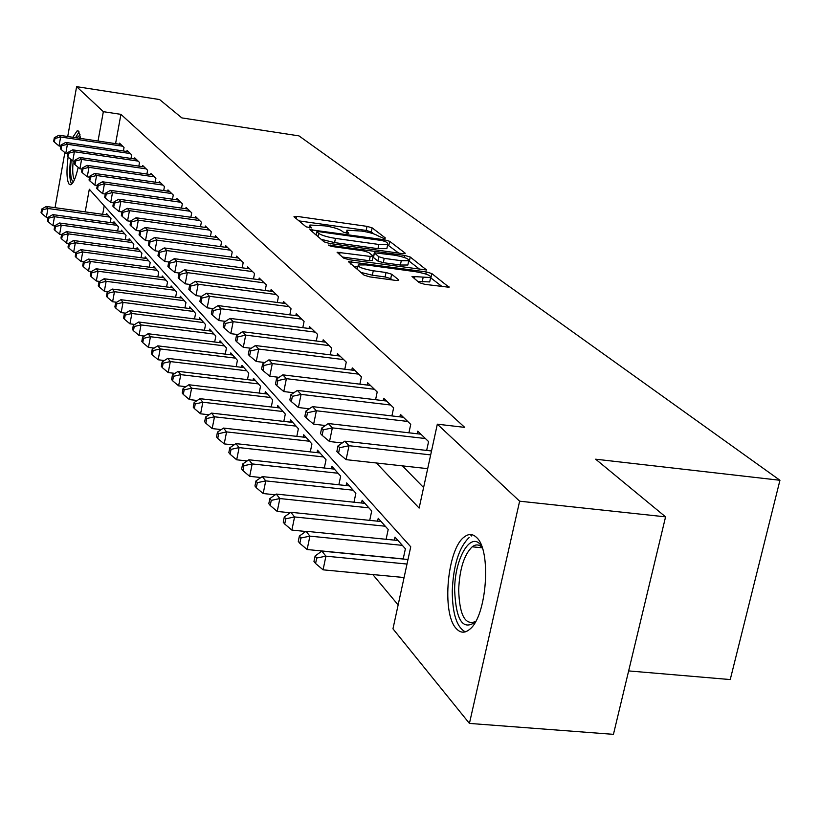 <?xml version="1.0" encoding="UTF-8"?>
<svg xmlns="http://www.w3.org/2000/svg" width="821" height="821" viewBox="0 0 821 821"><rect width="100%" height="100%" fill="white"/><g stroke="black" fill="none" stroke-linecap="round" stroke-linejoin="round"><path stroke-width="1.23" d="M383.592 238.347L385.449 238.059L372.139 227.858L367.038 226.37L296.792 216.354L293.969 216.723L306.11 226.842L311.754 227.92L310.112 226.309L309.938 225.026L325.054 225.878C332.946 227.15 338.447 228.772 341.546 230.752L343.219 232.086L346.852 233.164L348.812 233.164L347.088 231.543L346.873 230.219L361.681 231.07C369.512 232.333 375.023 233.954 378.214 235.945L383.592 238.347M456.281 628.578C441.39 613.626 447.312 548.264 464.501 536.801C468.781 533.568 472.804 533.804 476.57 537.488C491.687 550.234 486.802 616.561 469.684 629.307C464.83 633.35 460.365 633.104 456.281 628.578M78.18 167.351C75.809 177.736 73.326 183.545 70.709 184.776L69.118 184.212C66.675 180.179 66.337 171.137 68.081 157.068M72.792 137.271L77.164 130.806L78.6 131.268L80.643 138.441M419.264 282.66L424.939 284.364L449.046 287.247L431.825 273.567L426.284 271.915L348.371 261.622L364.072 275.158L369.727 276.872L395.835 280.423L398.749 280.402L398.688 279.869L391.648 274.204L386.055 272.521L373.268 270.766C362.666 268.857 357.658 266.917 358.223 264.947L366.094 264.906L415.549 271.689C426.191 273.619 431.22 275.579 430.635 277.549L411.998 276.461L419.264 282.66M67.722 136.522L76.61 86.657L159.602 99.557L181.852 117.906L298.957 135.876L779.95 480.275L595.656 459.196L665.574 516.861L519.631 501.19L469.427 723.414L392.961 628.824L410.746 546.796L89.304 189.23L85.21 211.88M76.61 86.657L103.343 111.677L98.027 141.027M376.418 462.993L419.141 508.086L437.326 424.18L464.737 427.382L120.923 114.355L103.343 111.677M437.326 424.18L519.631 501.19M402.516 253.638L405.194 253.176L389.708 241.323L384.485 239.773L309.938 229.675L324.11 241.856L329.437 243.447L402.516 253.638M410.233 257.035L426.602 270.006L349.058 259.723L343.568 258.071L337.092 252.252L370.22 256.419L373.021 255.936L368.66 252.447L363.282 250.846L332.095 246.505L328.308 245.069L404.856 255.444L410.233 257.035L409.34 261.294L419.962 269.483M123.396 150.972L124.033 147.493L119.558 143.162L119.363 144.198M131.011 158.443L131.668 154.871L127.06 150.417L126.865 151.485M138.841 166.129L139.519 162.445L134.788 157.878L134.582 158.966M146.887 174.042L147.595 170.245L142.721 165.544L142.515 166.663M155.169 182.18L155.908 178.27L150.89 173.426L150.674 174.586M163.697 190.564L164.457 186.531L159.295 181.544L159.069 182.744M172.482 199.195L173.272 195.039L167.956 189.908L167.72 191.139M181.533 208.103L182.344 203.813L176.864 198.518L176.628 199.79M190.862 217.278L191.704 212.844L186.059 207.395L185.813 208.708M200.478 226.75L201.361 222.173L195.531 216.539L195.275 217.893M210.412 236.52L211.315 231.789L205.301 225.98L205.034 227.386M220.654 246.618L221.598 241.713L215.389 235.719L215.112 237.166M231.235 257.045L232.22 251.975L225.806 245.777L225.518 247.275M242.174 267.82L243.201 262.576L236.571 256.173L236.263 257.722M253.473 278.966L254.551 273.537L247.696 266.917L247.378 268.518M265.173 290.511L266.291 284.877L259.2 278.021L258.872 279.694M277.272 302.456L278.442 296.617L271.104 289.515L270.756 291.25M289.813 314.843L291.034 308.768L283.43 301.43L283.071 303.216M302.805 327.682L304.088 321.38L296.196 313.755L295.827 315.623M316.28 341.013L317.624 334.445L309.445 326.542L309.045 328.482M330.268 354.846L331.674 348.012L323.176 339.812L322.766 341.823M344.789 369.214L346.267 362.102L337.441 353.584L337.01 355.678M359.875 384.166L361.425 376.757L352.26 367.9L351.809 370.076M375.577 399.714L377.198 391.986L367.664 382.771L367.182 385.049M391.904 415.919L393.628 407.842L383.694 398.257L383.191 400.627M408.92 432.811L410.736 424.365L400.381 414.369L399.858 416.852M426.663 450.431L428.572 441.595L417.776 431.169L417.222 433.765M120.923 114.355L115.576 143.634M402.454 465.866L423.595 487.551M372.816 574.556L398.144 604.954M104.216 205.814L102.666 214.312M106.443 214.835L106.658 213.624L111.009 218.499L110.26 222.563M113.719 223.045L113.945 221.793L118.409 226.812L117.639 230.988M121.2 231.481L121.436 230.198L126.024 235.35L125.233 239.65M128.887 240.153L129.133 238.839L133.854 244.135L133.033 248.568M136.799 249.071L137.045 247.716L141.91 253.176L141.058 257.743M144.937 258.256L145.204 256.86L150.202 262.474L149.319 267.184M153.322 267.718L153.589 266.271L158.74 272.059L157.827 276.913M161.942 277.457L162.23 275.969L167.535 281.921L166.591 286.929M170.84 287.494L171.127 285.954L176.607 292.091L175.612 297.264M180.004 297.838L180.302 296.248L185.946 302.58L184.93 307.926M189.456 308.501L189.774 306.869L195.593 313.406L194.526 318.928M199.205 319.513L199.534 317.83L205.548 324.572L204.439 330.278M209.273 330.884L209.622 329.139L215.82 336.097L214.671 342.008M219.679 342.624L220.028 340.818L226.442 348.012L225.241 354.128M230.424 354.764L230.793 352.897L237.423 360.327L236.171 366.669M241.528 367.315L241.918 365.376L248.773 373.073L247.47 379.641M253.022 380.297L253.422 378.286L260.524 386.25L259.159 393.064M264.926 393.741L265.337 391.658L272.695 399.909L271.269 406.98M277.241 407.668L277.683 405.502L285.308 414.051L283.82 421.399M290.018 422.107L290.48 419.859L298.372 428.726L296.822 436.351M303.267 437.08L303.739 434.74L311.939 443.945L310.307 451.878M317.009 452.628L317.511 450.185L326.029 459.739L324.316 468.011M331.284 468.77L331.807 466.236L340.664 476.159L338.857 484.77M346.123 485.55L346.678 482.912L355.873 493.236L353.984 502.216M361.548 503.006L362.133 500.256L371.708 511.001L369.717 520.37M377.609 521.181L378.224 518.308L388.2 529.494L386.096 539.294M394.337 540.126L394.983 537.119L405.389 548.777L403.173 559.029M628.65 670.921L730.238 679.562L779.95 480.275M55.038 207.682L64.859 152.593M665.574 516.861L613.441 734.343L469.427 723.414M373.873 233.923L371.297 231.933L366.197 230.434L298.967 220.89M316.321 234.478L315.048 234.293M398.739 253.114L387.635 244.884M385.593 241.62L381.929 240.543L318.917 231.666L316.896 231.666L318.651 233.38C321.76 235.411 327.353 237.074 335.45 238.377L378.85 244.463L387.717 244.484L387.461 243.057L385.593 241.62M321.021 239.28L334.588 242.606L335.45 238.377M387.05 247.675L386.845 248.671L377.978 248.671L334.588 242.606M342.306 257.014L369.327 260.739L372.262 260.39M372.211 255.29L373.74 255.495M401.284 260.719L408.755 260.719C409.238 258.851 404.353 256.983 394.101 255.126L374.304 252.776L378.768 256.737L384.197 258.358L401.284 260.719L400.381 265.029L407.852 265.009L408.047 264.085M374.243 253.104L373.483 257.527L374.376 253.237M400.381 265.029L383.294 262.669L377.876 261.047L373.483 257.527M409.34 261.294L408.704 260.934M429.917 280.926L429.701 281.942L417.632 281.367M358.028 265.932L357.207 269.442M360.747 272.398L372.344 275.209L373.268 270.766M392.325 279.94L390.724 278.637L385.121 276.954L372.344 275.209M357.802 267.02L353.615 266.445M442.293 286.724L430.594 277.734M107.92 215.04L46.315 206.461L47.926 208.483L46.356 217.349L48.09 217.596M42.312 209.889L41.676 209.078L41.05 212.618L41.686 213.439L42.312 209.889L47.926 208.483L109.737 217.072M41.676 209.078L46.315 206.461M46.356 217.349L41.686 213.439M122.719 146.22L60.621 137.004L58.958 135.219L120.851 144.424M60.775 146.241L59.03 145.984L60.621 137.004L54.966 138.462L54.309 137.754L53.673 141.335L54.33 142.064L54.966 138.462M54.33 142.064L59.03 145.984M58.958 135.219L54.309 137.754M73.551 181.585L72.464 181.051C70.483 177.983 70.083 170.871 71.263 159.736M76.774 137.866L80.119 134.87M80.479 137.004L79.278 138.236M73.202 161.039C72.279 170.778 72.7 176.967 74.465 179.604L74.485 179.635M79.032 131.822L75.542 137.682M70.585 159.161C69.149 171.876 69.508 180.23 71.673 184.191M475.338 622.01C462.828 630.856 455.932 620.214 454.639 590.083C454.547 557.397 471.901 529.124 481.927 546.889M482.122 547.453C479.033 544.344 475.728 544.128 472.198 546.807C464.091 554.729 459.575 569.097 458.672 589.889C459.493 615.196 465.148 625.735 475.636 621.497M469.078 537.57C459.001 547.371 453.397 565.187 452.258 591.017C452.402 613.667 456.753 627.275 465.302 631.862M115.238 223.25L52.842 214.62L54.494 216.703L52.893 225.693L54.761 225.939M48.808 218.119L48.152 217.288L47.505 220.88L48.162 221.721L48.808 218.119L54.494 216.703L117.105 225.344M48.152 217.288L52.842 214.62M52.893 225.693L48.162 221.721M122.76 231.696L59.543 223.014L61.257 225.149L59.625 234.252L61.616 234.529M55.479 226.586L54.802 225.724L54.145 229.367L54.822 230.229L55.479 226.586L61.257 225.149L124.679 233.841M54.802 225.724L59.543 223.014M59.625 234.252L54.822 230.229M130.498 240.368L66.45 231.645L68.205 233.841L66.542 243.067L68.677 243.355M62.334 235.288L61.637 234.406L60.98 238.09L61.678 238.983L62.334 235.288L68.205 233.841L132.468 242.585M61.637 234.406L66.45 231.645M66.542 243.067L61.678 238.983M138.462 249.297L73.541 240.522L75.347 242.78L73.664 252.139L76.055 252.458M69.395 244.248L68.677 243.344L68.01 247.08L68.718 247.993L69.395 244.248L75.347 242.78L140.483 251.575M68.677 243.344L73.541 240.522M73.664 252.139L68.718 247.993M130.323 153.558L67.414 144.27L65.701 142.433L128.404 151.711M67.661 153.65L65.793 153.373L67.414 144.27L61.678 145.748L61 145.009L60.354 148.652L61.031 149.391L61.678 145.748M61.031 149.391L65.793 153.373M65.701 142.433L61 145.009M138.133 161.101L74.393 151.741L72.638 149.853L136.153 159.202M74.752 161.265L72.741 160.978L74.393 151.741L68.574 153.24L67.876 152.48L67.219 156.164L67.917 156.934L68.574 153.24M67.917 156.934L72.741 160.978M72.638 149.853L67.876 152.48M146.169 168.869L81.587 159.438L79.77 157.488L144.137 166.899M82.049 169.105L79.904 168.787L81.587 159.438L75.665 160.947L74.947 160.167L74.28 163.902L74.998 164.693L75.665 160.947M74.998 164.693L79.904 168.787M79.77 157.488L74.947 160.167M154.43 176.854L88.976 167.351L87.108 165.349L152.347 174.832M89.561 177.172L87.262 176.833L88.976 167.351L82.972 168.88L82.233 168.079L81.546 171.866L82.285 172.677L82.972 168.88M82.285 172.677L87.262 176.833M87.108 165.349L82.233 168.079M146.651 258.492L80.848 249.666L82.716 251.985L80.992 261.478L83.68 261.837M76.661 253.473L75.932 252.54L75.245 256.326L75.973 257.26L76.661 253.473L82.716 251.985L148.734 260.832M75.932 252.54L80.848 249.666M80.992 261.478L75.973 257.26M162.948 185.074L96.591 175.499L94.672 173.447L160.793 182.991M97.299 185.474L94.846 185.125L96.591 175.499L90.495 177.049L89.725 176.217L89.037 180.066L89.797 180.897L90.495 177.049M89.797 180.897L94.846 185.125M94.672 173.447L89.725 176.217M155.077 267.954L88.381 259.077L90.3 261.468L88.545 271.094L91.542 271.484M84.153 262.966L83.393 262.002L82.695 265.85L83.455 266.815L84.153 262.966L90.3 261.468L157.232 270.355M83.393 262.002L88.381 259.077M88.545 271.094L83.455 266.815M171.712 193.53L104.431 183.904L102.451 181.78L169.495 191.396M105.273 194.023L102.656 193.653L104.431 183.904L98.243 185.464L97.453 184.612L96.745 188.502L97.525 189.364L98.243 185.464M97.525 189.364L102.656 193.653M102.451 181.78L97.453 184.612M163.769 277.693L96.129 268.775L98.11 271.238L96.324 280.998L99.649 281.439M91.86 272.757L91.08 271.761L90.372 275.661L91.152 276.656L91.86 272.757L98.11 271.238L165.975 280.177M91.08 271.761L96.129 268.775M96.324 280.998L91.152 276.656M180.743 202.253L112.518 192.555L110.476 190.369L178.455 200.047M113.493 202.838L110.712 202.448L112.518 192.555L106.217 194.136L105.416 193.253L104.688 197.204L105.499 198.087L106.217 194.136M105.499 198.087L110.712 202.448M110.476 190.369L105.416 193.253M172.718 287.73L104.123 278.771L106.155 281.316L104.339 291.219L108.013 291.691M99.813 282.845L99.013 281.819L98.284 285.77L99.084 286.796L99.813 282.845L106.155 281.316L174.996 290.295M99.013 281.819L104.123 278.771M104.339 291.219L99.084 286.796M190.051 211.243L120.851 201.473L118.747 199.216L187.691 208.975M121.98 211.931L119.004 211.52L120.851 201.473L114.447 203.074L113.616 202.171L112.877 206.174L113.719 207.087L114.447 203.074M113.719 207.087L119.004 211.52M118.747 199.216L113.616 202.171M181.944 298.085L112.364 289.074L114.468 291.701L112.61 301.748L116.654 302.261M108.013 293.241L107.182 292.194L106.443 296.196L107.274 297.264L108.013 293.241L114.468 291.701L184.294 300.722M107.182 292.194L112.364 289.074M112.61 301.748L107.274 297.264M199.647 220.521L129.451 210.679L127.276 208.349L197.225 218.17M130.734 221.311L127.563 220.87L129.451 210.679L122.945 212.3L122.083 211.356L121.334 215.43L122.196 216.375L122.945 212.3M122.196 216.375L127.563 220.87M127.276 208.349L122.083 211.356M191.457 308.758L120.872 299.706L123.037 302.415L121.139 312.616L125.572 313.17M116.469 303.975L115.617 302.887L114.858 306.962L115.72 308.06L116.469 303.975L123.037 302.415L193.879 311.487M115.617 302.887L120.872 299.706M121.139 312.616L115.72 308.06M209.55 230.085L138.328 220.182L136.081 217.77L207.046 227.663M139.775 230.988L136.399 230.527L138.328 220.182L131.709 221.814L130.816 220.849L130.046 224.975L130.939 225.949L131.709 221.814M130.939 225.949L136.399 230.527M136.081 217.77L130.816 220.849M201.278 319.78L129.646 310.687L131.883 313.489L129.944 323.833L134.777 324.439M125.213 315.059L124.32 313.94L123.55 318.066L124.433 319.195L125.213 315.059L131.883 313.489L203.782 322.591M124.32 313.94L129.646 310.687M129.944 323.833L124.433 319.195M219.782 239.958L147.493 229.983L145.173 227.499L217.196 237.454M149.114 240.984L145.522 240.491L147.493 229.983L140.75 231.635L139.837 230.639L139.057 234.837L139.97 235.843L140.75 231.635M139.97 235.843L145.522 240.491M145.173 227.499L139.837 230.639M211.418 331.15L138.708 322.017L141.017 324.911L139.047 335.42L144.311 336.076M134.234 326.501L133.31 325.342L132.53 329.539L133.443 330.709L134.234 326.501L141.017 324.911L214.004 334.055M133.31 325.342L138.708 322.017M139.047 335.42L133.443 330.709M230.342 250.159L156.955 240.122L154.564 237.556L227.663 247.573M158.761 251.308L154.953 250.785L156.955 240.122L150.099 241.795L149.155 240.758L148.355 245.017L149.299 246.064L150.099 241.795M149.299 246.064L154.953 250.785M154.564 237.556L149.155 240.758M241.251 260.698L166.745 250.59L164.262 247.942L238.49 258.03M168.828 261.991L164.693 261.437L166.745 250.59L159.767 252.283L158.781 251.226L157.971 255.547L158.946 256.624L159.767 252.283M158.946 256.624L164.693 261.437M164.262 247.942L158.781 251.226M252.529 271.587L176.864 261.427L174.298 258.687L249.676 268.826M179.347 273.054L174.77 272.439L176.864 261.427L169.752 263.141L168.736 262.043L167.905 266.435L168.921 267.543L169.752 263.141M168.921 267.543L174.77 272.439M174.298 258.687L168.736 262.043M221.886 342.901L148.067 333.737L150.459 336.723L148.447 347.396L154.163 348.094M143.552 338.334L142.608 337.133L141.807 341.392L142.751 342.603L143.552 338.334L150.459 336.723L224.564 345.898M142.608 337.133L148.067 333.737M148.447 347.396L142.751 342.603M232.712 355.041L157.755 345.846L160.228 348.935L158.166 359.772L164.364 360.522M153.188 350.567L152.213 349.325L151.392 353.646L152.367 354.898L153.188 350.567L160.228 348.935L235.473 358.141M152.213 349.325L157.755 345.846M158.166 359.772L152.367 354.898M243.899 367.603L167.771 358.367L170.327 361.568L168.223 372.58L174.924 373.381M163.163 363.21L162.148 361.928L161.306 366.33L162.322 367.623L163.163 363.21L170.327 361.568L246.762 370.805M162.148 361.928L167.771 358.367M168.223 372.58L162.322 367.623M264.208 282.865L187.332 272.634L184.684 269.801L261.252 280.002M190.236 284.497L185.197 283.83L187.332 272.634L180.097 274.368L179.05 273.229L178.198 277.703L179.245 278.853L180.097 274.368M179.245 278.853L185.197 283.83M184.684 269.801L179.05 273.229M255.485 380.595L178.136 371.338L180.784 374.643L178.629 385.839L185.874 386.701M173.488 376.305L172.431 374.981L171.579 379.446L172.626 380.79L173.488 376.305L180.784 374.643L258.441 383.91M172.431 374.981L178.136 371.338M178.629 385.839L172.626 380.79M276.287 294.534L198.179 284.251L195.429 281.305L273.229 291.578M201.535 296.35L195.993 295.632L198.179 284.251L190.8 286.006L189.713 284.815L188.84 289.361L189.928 290.552L190.8 286.006M189.928 290.552L195.993 295.632M195.429 281.305L189.713 284.815M267.472 394.049L188.871 384.762L191.611 388.189L189.415 399.581L197.225 400.484M184.171 389.872L183.093 388.497L182.211 393.043L183.299 394.429L184.171 389.872L191.611 388.189L270.53 397.487M183.093 388.497L188.871 384.762M189.415 399.581L183.299 394.429M288.797 306.613L209.417 296.278L206.574 293.23L285.626 303.554M213.255 308.634L207.179 307.844L209.417 296.278L201.894 298.054L200.765 296.822L199.883 301.451L201.001 302.682L201.894 298.054M201.001 302.682L207.179 307.844M206.574 293.23L200.765 296.822M279.889 407.975L199.996 398.678L202.838 402.239L200.591 413.815L209.006 414.769M195.254 403.932L194.125 402.506L193.233 407.124L194.361 408.56L195.254 403.932L202.838 402.239L283.06 411.537M194.125 402.506L199.996 398.678M200.591 413.815L194.361 408.56M301.769 319.133L221.065 308.747L218.109 305.586L298.485 315.962M225.416 321.36L218.776 320.518L221.065 308.747L213.398 310.543L212.229 309.271L211.315 313.971L212.485 315.254L213.398 310.543M212.485 315.254L218.776 320.518M218.109 305.586L212.229 309.271M292.758 422.425L211.531 413.107L214.486 416.801L212.177 428.572L221.239 429.588M206.748 418.515L205.578 417.037L204.665 421.737L205.825 423.226L206.748 418.515L214.486 416.801L296.053 426.12M205.578 417.037L211.531 413.107M212.177 428.572L205.825 423.226M315.213 332.125L233.154 321.688L230.085 318.404L311.806 328.831M238.039 334.568L230.804 333.665L233.154 321.688L225.334 323.505L224.112 322.181L223.179 326.963L224.39 328.287L225.334 323.505M224.39 328.287L230.804 333.665M230.085 318.404L224.112 322.181M306.11 437.408L223.507 428.08L226.575 431.908L224.205 443.894L233.944 444.972M218.673 433.652L217.462 432.113L216.518 436.895L217.729 438.435L218.673 433.652L226.575 431.908L309.527 441.236M217.462 432.113L223.507 428.08M224.205 443.894L217.729 438.435M329.17 345.6L245.705 335.112L242.523 331.705L325.639 342.183M251.175 348.289L243.293 347.304L245.705 335.112L237.721 336.959L236.458 335.584L235.504 340.458L236.756 341.834L237.721 336.959M236.756 341.834L243.293 347.304M242.523 331.705L236.458 335.584M319.974 452.956L235.935 443.627L239.116 447.609L236.694 459.801L247.162 460.94M231.06 449.364L229.798 447.763L228.833 452.628L230.096 454.239L231.06 449.364L239.116 447.609L323.525 456.938M229.798 447.763L235.935 443.627M236.694 459.801L230.096 454.239M343.671 359.598L258.738 349.069L255.434 345.528L339.997 356.057M264.824 362.533L256.265 361.486L258.738 349.069L250.59 350.936L249.276 349.51L248.291 354.467L249.605 355.893L250.59 350.936M249.605 355.893L256.265 361.486M255.434 345.528L249.276 349.51M334.373 469.109L248.855 459.781L252.17 463.927L249.676 476.334L260.914 477.535M243.94 465.702L242.626 464.039L241.641 468.986L242.944 470.659L243.94 465.702L252.17 463.927L338.057 473.245M242.626 464.039L248.855 459.781M249.676 476.334L242.944 470.659M358.736 374.15L272.295 363.58L268.847 359.896L354.908 370.456M279.037 377.342L269.75 376.223L272.295 363.58L263.962 365.468L262.607 363.99L261.601 369.029L262.956 370.517L263.962 365.468M262.956 370.517L269.75 376.223M268.847 359.896L262.607 363.99M349.336 485.899L262.289 476.591L265.737 480.89L263.182 493.534L275.23 494.796M257.322 482.686L255.957 480.952L254.951 486.001L256.306 487.736L257.322 482.686L265.737 480.89L353.163 490.199M255.957 480.952L262.289 476.591M263.182 493.534L256.306 487.736M364.904 503.355L276.267 494.068L279.858 498.552L277.231 511.432L290.162 512.766M271.258 500.369L269.842 498.573L268.806 503.704L270.222 505.52L271.258 500.369L279.858 498.552L368.896 507.84M269.842 498.573L276.267 494.068M277.231 511.432L270.222 505.52M381.108 521.54L290.829 512.283L294.575 516.953L291.876 530.089L305.73 531.474M285.78 518.79L284.302 516.912L283.235 522.156L284.713 524.034L285.78 518.79L294.575 516.953L385.265 526.21M284.302 516.912L290.829 512.283M291.876 530.089L284.713 524.034M374.397 389.277L286.396 378.676L282.814 374.848L370.425 385.439M293.846 392.756L283.789 391.555L286.396 378.676L277.888 380.585L276.472 379.045L275.435 384.187L276.851 385.737L277.888 380.585M276.851 385.737L283.789 391.555M282.814 374.848L276.472 379.045M390.704 405.02L301.081 394.398L297.356 390.406L386.568 401.028M309.291 408.796L298.403 407.524L301.081 394.398L292.379 396.327L290.901 394.727L289.844 399.96L291.322 401.582L292.379 396.327M291.322 401.582L298.403 407.524M297.356 390.406L290.901 394.727M407.688 421.43L316.383 410.777L312.503 406.621L403.378 417.263M325.403 425.514L313.632 424.17L316.383 410.777L307.485 412.737L305.946 411.064L304.858 416.411L306.397 418.094L307.485 412.737M306.397 418.094L313.632 424.17M312.503 406.621L305.946 411.064M397.99 540.485L306.017 531.269L309.907 536.144L307.136 549.526L403.193 558.916M300.917 538.001L299.378 536.041L298.28 541.378L299.819 543.348L300.917 538.001L309.907 536.144L402.321 545.349M299.378 536.041L306.017 531.269M307.136 549.526L299.819 543.348M425.401 438.527L332.351 427.874L328.297 423.533L420.896 434.186M342.244 442.96L329.519 441.524L332.351 427.874L323.248 429.855L321.637 428.11L320.518 433.56L322.119 435.315L323.248 429.855M322.119 435.315L329.519 441.524M328.297 423.533L321.637 428.11M407.996 559.501L321.853 551.086L325.927 556.166L323.074 569.825L404.086 577.532M316.721 558.044L315.11 556.002L313.971 561.441L315.582 563.504L316.721 558.044L325.927 556.166L407.011 564.048M315.11 556.002L321.853 551.086M323.074 569.825L315.582 563.504M430.676 454.896L349.017 445.711L344.789 441.185L431.518 450.975M427.69 468.658L346.103 459.647L349.017 445.711L339.699 447.722L338.016 445.895L336.867 451.458L338.539 453.295L339.699 447.722M338.539 453.295L346.103 459.647M344.789 441.185L338.016 445.895M346.76 233.154L347.088 231.543M309.784 227.93L310.112 226.309M296.319 218.684L296.792 216.354M366.197 230.434L367.038 226.37M371.297 231.933L372.139 227.858M312.36 232.056L312.842 229.675M384.218 241.046L384.485 239.773M388.846 245.469L389.708 241.323M405.081 253.71L405.194 253.176M316.259 235.299L316.927 231.953M317.973 236.735L318.651 233.38M377.978 248.671L378.85 244.463M426.397 270.078L426.52 269.504M339.535 254.705L340.038 252.242M369.327 260.739L370.22 256.419M330.145 246.105L330.36 245.058M404.425 257.517L404.856 255.444M377.876 261.047L378.768 256.737M383.294 262.669L384.197 258.358M414.348 278.791L414.851 276.451M422.168 281.983L423.113 277.58M385.121 276.954L386.055 272.521M390.724 278.637L391.648 274.204M398.565 280.464L398.688 279.869M350.813 264.105L351.326 261.612M425.832 274.05L426.284 271.915M430.892 277.929L431.825 273.567M448.83 287.319L448.964 286.693M471.685 536L470.587 534.871M77.164 130.806L78.231 130.96M346.288 233.072L346.688 231.142M309.363 227.858L309.753 225.939M316.167 235.237L316.855 231.871M386.845 248.671L387.717 244.484M372.19 260.729L373.093 256.409M407.852 265.009L408.755 260.719M429.701 281.942L430.635 277.549M482.245 547.812L472.198 546.807"/></g></svg>

